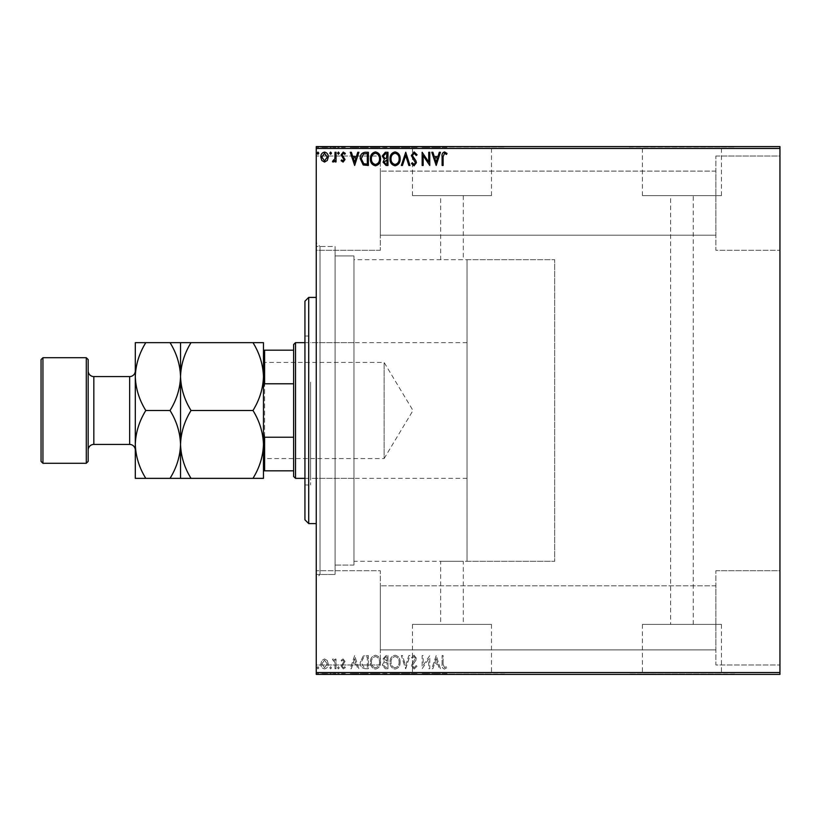 <?xml version="1.0" encoding="UTF-8"?>
<svg xmlns="http://www.w3.org/2000/svg" width="821" height="821" viewBox="0 0 821 821"><rect width="100%" height="100%" fill="white"/><g stroke="black" fill="none" stroke-linecap="round" stroke-linejoin="round"><path stroke-width="0.62" stroke-dasharray="4.11 3.08" d="M316.249 246.505L316.249 574.495L316.249 246.505L335.101 246.505L335.101 574.495L335.101 246.505L335.101 574.495L335.101 246.505L320.026 246.505L320.026 574.495L316.249 578.261L316.249 242.739L316.249 578.261M316.249 574.495L335.101 574.495L320.026 574.495L320.026 246.505L316.249 242.739M467.046 561.297L467.046 259.703L467.046 561.297L554.698 561.297L554.698 259.703L554.698 561.297L440.661 561.297L463.28 561.297L463.28 624.401L440.661 624.401L463.28 624.401M467.046 259.703L554.698 259.703L554.698 561.297L554.698 259.703L353.954 259.703L353.954 561.297L440.661 561.297L440.661 624.401M491.481 624.401L412.46 624.401L491.481 624.401L491.481 674.02L412.46 674.02L491.481 674.02M412.46 624.401L412.46 674.02M721.443 624.401L642.422 624.401L721.443 624.401L721.443 674.02L642.422 674.02L721.443 674.02M642.422 624.401L642.422 674.02M734.713 674.02L629.153 674.02L734.713 674.39M504.751 674.02L399.191 674.02L504.751 674.39M670.624 624.401L693.242 624.401L670.624 624.401L670.624 195.614L693.242 195.614L670.624 195.614M693.242 624.401L693.242 195.614M463.28 195.614L463.28 259.703L440.661 259.703L440.661 195.614L463.28 195.614L440.661 195.614M642.422 195.614L721.443 195.614L642.422 195.614L642.422 146.98L721.443 146.98L642.422 146.98M721.443 195.614L721.443 146.98M412.46 195.614L491.481 195.614L412.46 195.614L412.46 146.98L491.481 146.98L412.46 146.98M491.481 195.614L491.481 146.98M399.191 146.98L504.751 146.98L399.191 146.61M629.153 146.98L734.713 146.98L629.153 146.61M715.861 156.031L779.95 156.031L779.95 250.282L779.95 156.031L779.95 250.282L779.95 156.031L715.861 156.031L715.861 250.282L779.95 250.282L715.861 250.282L715.861 156.031M715.861 570.718L779.95 570.718L779.95 664.969L779.95 570.718L779.95 664.969L779.95 570.718L715.861 570.718L715.861 664.969L779.95 664.969L715.861 664.969L715.861 570.718M380.339 250.282L316.249 250.282L316.249 156.031L316.249 250.282L316.249 156.031L316.249 250.282L380.339 250.282L380.339 156.031L316.249 156.031L380.339 156.031L380.339 250.282M380.339 664.969L316.249 664.969L316.249 570.718L316.249 664.969L316.249 570.718L316.249 664.969L380.339 664.969L380.339 570.718L316.249 570.718L380.339 570.718L380.339 664.969M353.954 565.064L335.101 565.064L335.101 255.936L335.101 565.064L335.101 255.936L335.101 565.064L353.954 565.064L353.954 255.936L335.101 255.936L353.954 255.936L353.954 565.064M715.861 235.196L380.339 235.196L380.339 171.107L380.339 235.196L380.339 171.107L380.339 235.196L715.861 235.196L715.861 171.107L380.339 171.107L715.861 171.107L715.861 235.196M715.861 649.893L380.339 649.893L380.339 585.804L380.339 649.893L380.339 585.804L380.339 649.893L715.861 649.893L715.861 585.804L380.339 585.804L715.861 585.804L715.861 649.893M327.281 660.525L324.541 658.924L321.801 660.515L320.816 663.943C320.795 666.683 322.037 668.335 324.541 668.91C327.045 668.335 328.287 666.683 328.267 663.943L327.281 660.525L324.541 658.924L321.801 660.515L320.816 663.943C320.795 666.683 322.037 668.335 324.541 668.91C327.045 668.335 328.287 666.683 328.267 663.943L327.281 660.525M336.046 668.735L336.046 659.099L335.03 659.099L335.03 660.515L333.264 658.924L332.495 659.253L332.977 660.279L334.876 662.188L335.03 668.735L336.046 668.735L336.046 659.099L335.03 659.099L335.03 660.515L333.264 658.924L332.495 659.253L334.876 662.188L335.03 668.735L336.046 668.735M343.075 658.924L341.115 660.3L341.71 661.131L343.014 660.115L343.999 661.408L341.115 666.118L343.26 668.91L345.343 667.606L344.769 666.703L343.373 667.719L342.131 666.17L345.015 661.459L343.075 658.924L341.115 660.3L341.71 661.131L343.014 660.115L343.999 661.408L341.115 666.118L343.26 668.91L345.343 667.606L344.769 666.703L343.373 667.719L342.131 666.17L345.015 661.459L343.075 658.924M365.283 668.735L368.352 668.735L368.352 655.548L363.221 656.02L360.234 662.311C360.08 666.118 361.763 668.263 365.283 668.735L368.352 668.735L368.352 655.548L363.221 656.02L360.234 662.311C360.08 666.118 361.763 668.263 365.283 668.735M387.974 668.735L387.974 655.548L386.116 655.548L383.068 658.811L384.31 661.623L382.227 664.989L385.336 668.735L387.974 668.735L387.974 655.548L386.116 655.548L383.068 658.811L384.31 661.623L382.227 664.989L385.336 668.735L387.974 668.735M405.738 668.735L409.966 655.548L408.868 655.548L405.656 665.554L402.444 655.548L401.346 655.548L405.574 668.735L409.966 655.548L408.868 655.548L405.656 665.554L402.444 655.548L401.346 655.548L405.738 668.735M428.747 668.735L429.763 668.735L429.763 655.548L423.164 665.379L423.164 655.548L422.148 655.548L422.148 668.735L428.747 658.924L428.747 668.735L429.763 668.735L429.763 655.548L423.164 665.379L423.164 655.548L422.148 655.548L422.148 668.735L428.747 658.924L428.747 668.735M443.124 664.322L443.124 655.548L442.109 655.548L442.109 664.456C441.698 666.847 442.509 668.386 444.52 669.074L447.014 667.555L446.501 666.539L444.53 667.719L443.124 664.322L443.124 655.548L442.109 655.548L442.109 664.456C441.698 666.847 442.509 668.386 444.52 669.074L447.014 667.555L446.501 666.539L444.53 667.719L443.124 664.322M779.95 672.512L316.249 672.512L316.249 674.39L779.95 674.39L779.95 146.61L316.249 146.61L316.249 148.488L779.95 148.488M316.249 672.512L316.249 148.488M436.187 655.548L431.795 668.735L432.893 668.735L434.247 664.507L437.952 664.507L439.317 668.735L440.415 668.735L436.187 655.548L431.795 668.735L432.893 668.735L434.247 664.507L437.952 664.507L439.317 668.735L440.415 668.735L436.187 655.548M414.112 669.074L417.078 666.19L416.247 665.523L414.184 667.719L412.337 665.482L415.878 660.289L416.401 658.288L414.041 655.209L411.495 657.436L412.286 658.247L414.051 656.554L415.385 658.226L411.321 665.503L414.112 669.074L417.078 666.19L416.247 665.523L414.184 667.719L412.337 665.482L415.878 660.289L416.401 658.288L414.041 655.209L411.495 657.436L412.286 658.247L414.051 656.554L415.385 658.226L411.321 665.503L414.112 669.074M400.155 662.198C400.227 658.432 398.565 656.102 395.147 655.209C391.658 656.02 389.944 658.329 390.006 662.137C389.944 665.903 391.627 668.222 395.065 669.074C398.503 668.243 400.207 665.954 400.155 662.198C400.227 658.432 398.565 656.102 395.147 655.209C391.658 656.02 389.944 658.329 390.006 662.137C389.944 665.903 391.627 668.222 395.065 669.074C398.503 668.243 400.207 665.954 400.155 662.198M380.534 662.198C380.605 658.432 378.943 656.102 375.525 655.209C372.026 656.02 370.322 658.329 370.384 662.137C370.322 665.903 372.005 668.222 375.443 669.074C378.881 668.243 380.585 665.954 380.534 662.198C380.605 658.432 378.943 656.102 375.525 655.209C372.026 656.02 370.322 658.329 370.384 662.137C370.322 665.903 372.005 668.222 375.443 669.074C378.881 668.243 380.585 665.954 380.534 662.198M354.651 655.548L350.259 668.735L351.357 668.735L352.712 664.507L356.417 664.507L357.782 668.735L358.88 668.735L354.651 655.548L350.259 668.735L351.357 668.735L352.712 664.507L356.417 664.507L357.782 668.735L358.88 668.735L354.651 655.548M339.258 667.812L338.416 666.703L337.564 667.812L338.416 668.91L339.258 667.812L338.416 666.703L337.564 667.812L338.416 668.91L339.258 667.812M331.479 667.812L330.627 666.703L329.785 667.812L330.627 668.91L331.479 667.812L330.627 666.703L329.785 667.812L330.627 668.91L331.479 667.812M318.794 667.812L317.943 666.703L317.101 667.812L317.943 668.91L318.794 667.812L317.943 666.703L317.101 667.812L317.943 668.91L318.794 667.812M321.801 673.641L328.267 673.641L327.281 673.641L327.251 674.39L320.816 674.39L328.267 674.39L321.832 674.39L327.251 674.39L327.281 673.641L324.541 673.641L324.541 674.39L324.541 673.641L321.801 673.641L321.801 674.39M336.046 674.39L332.495 674.39L336.046 674.39L336.046 673.641L336.046 674.39M343.075 674.39L345.343 674.39L342.131 674.39L345.015 674.39L343.075 674.39L343.075 673.641L341.115 673.641L341.71 674.39M365.283 674.39L360.234 674.39L365.283 674.39L365.283 673.641L368.352 673.641L368.352 674.39L368.352 673.641L363.221 673.641L363.221 674.39M387.974 674.39L382.227 674.39L387.974 674.39L387.974 673.641L387.974 674.39M405.738 674.39L401.346 674.39L405.738 674.39L405.738 673.641L409.966 673.641L409.966 674.39M429.547 673.641L422.148 673.641L428.747 673.641L428.747 674.39L422.148 674.39L428.747 674.39L428.747 673.641L429.763 673.641L429.547 674.39M443.124 674.39L447.014 674.39L443.124 674.39L443.124 673.641L443.124 674.39M436.187 674.39L431.795 674.39L440.415 674.39L436.187 674.39L436.187 673.641L436.023 674.39M414.112 674.39L417.078 674.39L411.321 674.39L414.112 674.39L414.112 673.641L417.078 673.641L417.078 674.39M400.155 674.39L390.006 674.39L400.155 674.39L400.155 673.641L395.147 673.641L395.147 674.39M380.534 674.39L370.384 674.39L380.534 674.39L380.534 673.641L375.525 673.641L375.525 674.39M354.651 674.39L350.259 674.39L358.88 674.39L354.651 674.39L354.651 673.641L354.487 674.39M339.258 674.39L337.564 674.39L339.258 674.39L339.258 673.641L338.416 673.641L338.416 674.39L338.416 673.641L337.564 673.641L337.564 674.39M331.479 674.39L329.785 674.39L331.479 674.39L331.479 673.641L330.627 673.641L330.627 674.39L330.627 673.641L329.785 673.641L329.785 674.39M318.794 674.39L317.101 674.39L318.794 674.39L318.794 673.641L317.943 673.641L317.943 674.39L317.943 673.641L317.101 673.641L317.101 674.39M321.801 147.359L328.267 147.359L327.281 147.359L327.251 146.61L320.816 146.61L328.267 146.61L321.832 146.61L327.251 146.61L327.281 147.359L324.541 147.359L324.541 146.61L324.541 147.359L321.801 147.359L321.801 146.61M336.046 146.61L332.495 146.61L336.046 146.61L336.046 147.359L336.046 146.61M343.075 146.61L345.343 146.61L342.131 146.61L345.015 146.61L343.075 146.61L343.075 147.359L341.115 147.359L341.71 146.61M365.283 146.61L360.234 146.61L365.283 146.61L365.283 147.359L368.352 147.359L368.352 146.61L368.352 147.359L363.221 147.359L363.221 146.61M387.974 146.61L382.227 146.61L387.974 146.61L387.974 147.359L387.974 146.61M405.738 146.61L401.346 146.61L405.738 146.61L405.738 147.359L409.966 147.359L409.966 146.61M429.547 147.359L422.148 147.359L428.747 147.359L428.747 146.61L422.148 146.61L428.747 146.61L428.747 147.359L429.763 147.359L429.547 146.61M443.124 146.61L447.014 146.61L443.124 146.61L443.124 147.359L443.124 146.61M436.187 146.61L431.795 146.61L440.415 146.61L436.187 146.61L436.187 147.359L436.023 146.61M414.112 146.61L417.078 146.61L411.321 146.61L414.112 146.61L414.112 147.359L417.078 147.359L417.078 146.61M400.155 146.61L390.006 146.61L400.155 146.61L400.155 147.359L395.147 147.359L395.147 146.61M380.534 146.61L370.384 146.61L380.534 146.61L380.534 147.359L375.525 147.359L375.525 146.61M354.651 146.61L350.259 146.61L358.88 146.61L354.651 146.61L354.651 147.359L354.487 146.61M339.258 146.61L337.564 146.61L339.258 146.61L339.258 147.359L338.416 147.359L338.416 146.61L338.416 147.359L337.564 147.359L337.564 146.61M331.479 146.61L329.785 146.61L331.479 146.61L331.479 147.359L330.627 147.359L330.627 146.61L330.627 147.359L329.785 147.359L329.785 146.61M318.794 146.61L317.101 146.61L318.794 146.61L318.794 147.359L317.943 147.359L317.943 146.61L317.943 147.359L317.101 147.359L317.101 146.61M353.954 561.297L353.954 259.703M442.109 147.359L444.52 147.359L442.109 147.359L442.109 146.61M447.014 147.359L444.53 147.359L444.52 146.61L444.53 147.359L447.014 147.359L447.014 146.61M446.501 147.359L446.501 146.61M445.198 147.359L445.198 146.61M436.023 147.359L431.795 147.359L431.795 146.61M431.795 147.359L432.893 147.359L432.893 146.61M432.893 147.359L434.247 147.359L434.247 146.61M434.247 147.359L437.952 147.359L437.952 146.61M437.952 147.359L439.317 147.359L439.317 146.61M439.317 147.359L440.415 147.359L440.415 146.61M440.415 147.359L436.187 147.359M434.689 147.359L437.521 147.359L434.689 147.359L434.689 146.61L437.521 146.61L434.689 146.61M436.105 147.359L436.105 146.61M437.521 147.359L437.521 146.61M423.164 147.359L423.164 146.61L423.164 147.359M422.148 147.359L422.148 146.61L422.148 147.359M422.374 147.359L422.374 146.61M417.078 147.359L416.247 147.359L416.247 146.61M416.247 147.359L414.184 147.359L414.184 146.61M414.184 147.359L412.337 147.359L412.337 146.61M412.337 147.359L412.665 146.61M412.665 147.359L415.878 147.359L415.878 146.61M415.878 147.359L416.401 146.61M416.401 147.359L414.041 147.359L414.041 146.61L414.051 147.359L411.495 147.359L411.495 146.61M411.495 147.359L412.286 147.359L412.286 146.61M412.286 147.359L415.385 147.359L415.385 146.61M415.385 147.359L414.769 146.61M414.769 147.359L413.517 147.359L413.517 146.61M413.517 147.359L411.321 147.359L411.321 146.61M411.321 147.359L414.112 147.359M409.966 147.359L408.868 147.359L408.868 146.61M408.868 147.359L405.656 147.359L405.656 146.61M405.656 147.359L402.444 147.359L402.444 146.61M402.444 147.359L401.346 147.359L401.346 146.61M401.346 147.359L405.574 147.359L405.574 146.61M395.147 147.359L390.006 147.359L390.006 146.61M390.006 147.359L395.065 147.359L395.065 146.61M395.065 147.359L400.155 147.359M395.096 147.359L391.022 147.359L399.139 147.359L391.022 146.61L399.139 146.61L395.096 146.61L395.096 147.359M391.022 147.359L391.022 146.61M399.139 147.359L399.139 146.61M383.068 147.359L387.974 147.359L383.068 147.359L383.068 146.61M384.31 147.359L384.31 146.61M382.227 147.359L382.227 146.61M385.336 147.359L385.336 146.61M384.833 147.359L386.958 147.359L383.243 147.359L386.445 146.61L384.084 146.61L386.958 146.61L384.833 146.61M384.084 147.359L386.958 147.359L384.084 147.359L384.084 146.61M385.911 147.359L385.911 146.61M386.958 147.359L386.958 146.61L386.958 147.359M386.445 147.359L386.445 146.61L386.445 147.359M383.243 147.359L383.243 146.61M385.798 147.359L385.798 146.61M375.525 147.359L370.384 147.359L370.384 146.61M370.384 147.359L375.443 147.359L375.443 146.61L379.518 146.61L375.474 146.61L375.474 147.359L380.534 147.359M375.474 147.359L371.4 147.359L379.518 147.359L375.474 147.359L375.474 146.61M371.4 147.359L371.4 146.61M379.518 147.359L379.518 146.61M363.221 147.359L360.234 147.359L360.234 146.61M360.234 147.359L365.283 147.359M366.669 147.359L361.25 147.359L366.669 147.359L367.336 146.61L361.25 146.61L366.669 146.61M367.336 147.359L367.336 146.61L367.336 147.359M363.754 147.359L363.754 146.61M361.25 147.359L361.25 146.61M363.529 147.359L363.529 146.61M354.487 147.359L350.259 147.359L350.259 146.61M350.259 147.359L351.357 147.359L351.357 146.61M351.357 147.359L352.712 147.359L352.712 146.61M352.712 147.359L356.417 147.359L356.417 146.61M356.417 147.359L357.782 147.359L357.782 146.61M357.782 147.359L358.88 147.359L358.88 146.61M358.88 147.359L354.651 147.359M353.153 147.359L355.986 147.359L353.153 147.359L353.153 146.61L355.986 146.61L353.153 146.61M354.569 147.359L354.569 146.61M355.986 147.359L355.986 146.61M341.71 147.359L343.014 147.359L343.014 146.61M343.014 147.359L343.999 147.359L343.999 146.61M343.999 147.359L343.753 146.61M343.753 147.359L341.454 147.359L341.454 146.61M341.454 147.359L343.26 147.359L343.26 146.61M343.26 147.359L345.343 147.359L345.343 146.61M345.343 147.359L344.769 146.61M344.769 147.359L343.373 147.359L343.373 146.61M343.373 147.359L342.131 147.359L342.131 146.61M342.131 147.359L342.378 146.61M342.378 147.359L343.455 147.359L343.455 146.61M343.455 147.359L344.687 147.359L344.687 146.61M344.687 147.359L345.015 146.61M345.015 147.359L343.075 147.359M337.564 147.359L339.258 147.359M333.264 147.359L336.046 147.359L335.03 147.359L335.03 146.61L335.03 147.359L333.264 147.359L333.264 146.61M332.495 147.359L332.495 146.61M332.977 147.359L332.977 146.61M333.429 147.359L333.429 146.61M334.876 147.359L334.876 146.61M335.03 147.359L335.03 146.61M329.785 147.359L331.479 147.359M320.816 147.359L320.816 146.61M328.267 147.359L328.267 146.61M324.541 147.359L321.832 147.359L327.251 147.359L324.541 147.359L324.541 146.61L324.541 147.359M321.832 147.359L321.832 146.61M317.101 147.359L318.794 147.359M442.109 673.641L444.52 673.641L442.109 673.641L442.109 674.39M447.014 673.641L444.53 673.641L444.52 674.39L444.53 673.641L447.014 673.641L447.014 674.39M446.501 673.641L446.501 674.39M445.198 673.641L445.198 674.39M436.023 673.641L431.795 673.641L431.795 674.39M431.795 673.641L432.893 673.641L432.893 674.39M432.893 673.641L434.247 673.641L434.247 674.39M434.247 673.641L437.952 673.641L437.952 674.39M437.952 673.641L439.317 673.641L439.317 674.39M439.317 673.641L440.415 673.641L440.415 674.39M440.415 673.641L436.187 673.641M434.689 673.641L437.521 673.641L434.689 673.641L434.689 674.39L437.521 674.39L434.689 674.39M436.105 673.641L436.105 674.39M437.521 673.641L437.521 674.39M423.164 673.641L423.164 674.39L423.164 673.641M422.148 673.641L422.148 674.39L422.148 673.641M422.374 673.641L422.374 674.39M417.078 673.641L416.247 673.641L416.247 674.39M416.247 673.641L414.184 673.641L414.184 674.39M414.184 673.641L412.337 673.641L412.337 674.39M412.337 673.641L412.665 674.39M412.665 673.641L415.878 673.641L415.878 674.39M415.878 673.641L416.401 674.39M416.401 673.641L414.041 673.641L414.041 674.39L414.051 673.641L411.495 673.641L411.495 674.39M411.495 673.641L412.286 673.641L412.286 674.39M412.286 673.641L415.385 673.641L415.385 674.39M415.385 673.641L414.769 674.39M414.769 673.641L413.517 673.641L413.517 674.39M413.517 673.641L411.321 673.641L411.321 674.39M411.321 673.641L414.112 673.641M409.966 673.641L408.868 673.641L408.868 674.39M408.868 673.641L405.656 673.641L405.656 674.39M405.656 673.641L402.444 673.641L402.444 674.39M402.444 673.641L401.346 673.641L401.346 674.39M401.346 673.641L405.574 673.641L405.574 674.39M395.147 673.641L390.006 673.641L390.006 674.39M390.006 673.641L395.065 673.641L395.065 674.39M395.065 673.641L400.155 673.641M395.096 673.641L391.022 673.641L399.139 673.641L391.022 674.39L399.139 674.39L395.096 674.39L395.096 673.641M391.022 673.641L391.022 674.39M399.139 673.641L399.139 674.39M383.068 673.641L387.974 673.641L383.068 673.641L383.068 674.39M384.31 673.641L384.31 674.39M382.227 673.641L382.227 674.39M385.336 673.641L385.336 674.39M384.833 673.641L386.958 673.641L383.243 673.641L386.445 674.39L384.084 674.39L386.958 674.39L384.833 674.39M384.084 673.641L386.958 673.641L384.084 673.641L384.084 674.39M385.911 673.641L385.911 674.39M386.958 673.641L386.958 674.39L386.958 673.641M386.445 673.641L386.445 674.39L386.445 673.641M383.243 673.641L383.243 674.39M385.798 673.641L385.798 674.39M375.525 673.641L370.384 673.641L370.384 674.39M370.384 673.641L375.443 673.641L375.443 674.39L379.518 674.39L375.474 674.39L375.474 673.641L380.534 673.641M375.474 673.641L371.4 673.641L379.518 673.641L375.474 673.641L375.474 674.39M371.4 673.641L371.4 674.39M379.518 673.641L379.518 674.39M363.221 673.641L360.234 673.641L360.234 674.39M360.234 673.641L365.283 673.641M366.669 673.641L361.25 673.641L366.669 673.641L367.336 674.39L361.25 674.39L366.669 674.39M367.336 673.641L367.336 674.39L367.336 673.641M363.754 673.641L363.754 674.39M361.25 673.641L361.25 674.39M363.529 673.641L363.529 674.39M354.487 673.641L350.259 673.641L350.259 674.39M350.259 673.641L351.357 673.641L351.357 674.39M351.357 673.641L352.712 673.641L352.712 674.39M352.712 673.641L356.417 673.641L356.417 674.39M356.417 673.641L357.782 673.641L357.782 674.39M357.782 673.641L358.88 673.641L358.88 674.39M358.88 673.641L354.651 673.641M353.153 673.641L355.986 673.641L353.153 673.641L353.153 674.39L355.986 674.39L353.153 674.39M354.569 673.641L354.569 674.39M355.986 673.641L355.986 674.39M341.71 673.641L343.014 673.641L343.014 674.39M343.014 673.641L343.999 673.641L343.999 674.39M343.999 673.641L343.753 674.39M343.753 673.641L341.454 673.641L341.454 674.39M341.454 673.641L343.26 673.641L343.26 674.39M343.26 673.641L345.343 673.641L345.343 674.39M345.343 673.641L344.769 674.39M344.769 673.641L343.373 673.641L343.373 674.39M343.373 673.641L342.131 673.641L342.131 674.39M342.131 673.641L342.378 674.39M342.378 673.641L343.455 673.641L343.455 674.39M343.455 673.641L344.687 673.641L344.687 674.39M344.687 673.641L345.015 674.39M345.015 673.641L343.075 673.641M337.564 673.641L339.258 673.641M333.264 673.641L336.046 673.641L335.03 673.641L335.03 674.39L335.03 673.641L333.264 673.641L333.264 674.39M332.495 673.641L332.495 674.39M332.977 673.641L332.977 674.39M333.429 673.641L333.429 674.39M334.876 673.641L334.876 674.39M335.03 673.641L335.03 674.39M329.785 673.641L331.479 673.641M320.816 673.641L320.816 674.39M328.267 673.641L328.267 674.39M324.541 673.641L321.832 673.641L327.251 673.641L324.541 673.641L324.541 674.39L324.541 673.641M321.832 673.641L321.832 674.39M317.101 673.641L318.794 673.641M443.124 156.678L443.124 165.452L442.109 165.452L442.109 156.544C441.698 154.153 442.509 152.614 444.52 151.926L447.014 153.445L446.501 154.461L444.53 153.281L443.124 156.678M436.187 165.452L431.795 152.265L432.893 152.265L434.247 156.493L437.952 156.493L439.317 152.265L440.415 152.265L436.187 165.452M434.689 157.848L436.105 162.271L437.521 157.848L434.689 157.848M428.747 152.265L429.763 152.265L429.763 165.452L423.164 155.621L423.164 165.452L422.148 165.452L422.148 152.265L428.747 162.076L428.747 152.265M414.112 151.926L417.078 154.81L416.247 155.477L414.184 153.281L412.337 155.518L415.878 160.711L416.401 162.712L414.041 165.791L411.495 163.564L412.286 162.753L414.051 164.446L415.385 162.774L411.321 155.497L414.112 151.926M405.738 152.265L409.966 165.452L408.868 165.452L405.656 155.446L402.444 165.452L401.346 165.452L405.738 152.265M400.155 158.802C400.227 162.568 398.565 164.898 395.147 165.791C391.658 164.98 389.944 162.671 390.006 158.864C389.944 155.097 391.627 152.778 395.065 151.926C398.503 152.757 400.207 155.046 400.155 158.802M395.096 153.281C392.315 153.958 390.96 155.826 391.022 158.864C390.97 161.891 392.335 163.748 395.096 164.446C397.857 163.707 399.201 161.829 399.139 158.802C399.191 155.805 397.846 153.958 395.096 153.281M387.974 152.265L387.974 165.452L386.116 165.452L383.068 162.189L384.31 159.377L382.227 156.011L385.336 152.265L387.974 152.265M384.833 158.361L386.958 158.525L386.958 153.619L385.798 153.619L383.243 156.011L384.833 158.361M384.084 162.168L385.911 164.108L386.958 164.108L386.958 159.869L384.084 162.168M380.534 158.802C380.605 162.568 378.943 164.898 375.525 165.791C372.026 164.98 370.322 162.671 370.384 158.864C370.322 155.097 372.005 152.778 375.443 151.926C378.881 152.757 380.585 155.046 380.534 158.802M375.474 153.281C372.693 153.958 371.338 155.826 371.4 158.864C371.349 161.891 372.713 163.748 375.474 164.446C378.235 163.707 379.579 161.829 379.518 158.802C379.569 155.805 378.224 153.958 375.474 153.281M365.283 152.265L368.352 152.265L368.352 165.452L363.221 164.98L360.234 158.689C360.08 154.882 361.763 152.737 365.283 152.265M366.669 164.108L367.336 164.108L367.336 153.619L363.529 153.948L361.25 158.699L363.754 163.738L366.669 164.108M354.651 165.452L350.259 152.265L351.357 152.265L352.712 156.493L356.417 156.493L357.782 152.265L358.88 152.265L354.651 165.452M353.153 157.848L354.569 162.271L355.986 157.848L353.153 157.848M343.075 162.076L341.115 160.7L341.71 159.869L343.014 160.885L343.999 159.592L341.115 154.882L343.26 152.09L345.343 153.394L344.769 154.297L343.373 153.281L342.131 154.83L345.015 159.541L343.075 162.076M339.258 153.188L338.416 154.297L337.564 153.188L338.416 152.09L339.258 153.188M336.046 152.265L336.046 161.901L335.03 161.901L335.03 160.485L333.264 162.076L332.495 161.747L332.977 160.721L334.876 158.812L335.03 152.265L336.046 152.265M331.479 153.188L330.627 154.297L329.785 153.188L330.627 152.09L331.479 153.188M327.281 160.475L324.541 162.076L321.801 160.485L320.816 157.057C320.795 154.317 322.037 152.665 324.541 152.09C327.045 152.665 328.287 154.317 328.267 157.057L327.281 160.475M324.541 153.281L321.832 157.047L324.541 160.885L327.251 157.047L324.541 153.281M318.794 153.188L317.943 154.297L317.101 153.188L317.943 152.09L318.794 153.188M434.689 663.152L436.105 658.729L437.521 663.152L434.689 663.152L436.105 658.729L437.521 663.152L434.689 663.152M395.096 667.719C392.315 667.042 390.96 665.174 391.022 662.137C390.97 659.109 392.335 657.252 395.096 656.554C397.857 657.293 399.201 659.171 399.139 662.198C399.191 665.195 397.846 667.042 395.096 667.719C392.315 667.042 390.96 665.174 391.022 662.137C390.97 659.109 392.335 657.252 395.096 656.554C397.857 657.293 399.201 659.171 399.139 662.198C399.191 665.195 397.846 667.042 395.096 667.719M384.833 662.639L386.958 662.475L386.958 667.381L385.798 667.381L383.243 664.989L384.833 662.639L386.958 662.475L386.958 667.381L385.798 667.381L383.243 664.989L384.833 662.639M384.084 658.832L385.911 656.892L386.958 656.892L386.958 661.131L384.084 658.832L385.911 656.892L386.958 656.892L386.958 661.131L384.084 658.832M375.474 667.719C372.693 667.042 371.338 665.174 371.4 662.137C371.349 659.109 372.713 657.252 375.474 656.554C378.235 657.293 379.579 659.171 379.518 662.198C379.569 665.195 378.224 667.042 375.474 667.719C372.693 667.042 371.338 665.174 371.4 662.137C371.349 659.109 372.713 657.252 375.474 656.554C378.235 657.293 379.579 659.171 379.518 662.198C379.569 665.195 378.224 667.042 375.474 667.719M366.669 656.892L367.336 656.892L367.336 667.381L363.529 667.052L361.25 662.301L363.754 657.262L367.336 656.892L367.336 667.381L363.529 667.052L361.25 662.301L363.754 657.262L366.669 656.892M353.153 663.152L354.569 658.729L355.986 663.152L353.153 663.152L354.569 658.729L355.986 663.152L353.153 663.152M324.541 667.719L321.832 663.953L324.541 660.115L327.251 663.953L324.541 667.719L321.832 663.953L324.541 660.115L327.251 663.953L324.541 667.719M304.94 301.174L304.94 519.826M308.717 523.593L308.717 297.407M310.595 384.587L310.595 478.356L310.595 384.587M353.954 384.587L353.954 478.356L353.954 384.587M310.595 382.073L310.595 484.954L310.595 382.073M304.94 438.927L304.94 336.046L304.94 438.927M316.249 453.685L316.249 297.407L316.249 453.685M263.469 361.302L264.608 362.43L264.608 458.57L384.115 458.57L384.115 362.43L384.115 458.57L412.994 410.5L384.115 362.43L264.608 362.43L264.608 458.57L263.469 459.698L263.469 361.302L263.469 459.698M304.94 478.356L467.046 478.356L467.046 342.644L467.046 478.356M304.94 342.644L467.046 342.644M293.631 344.522L293.631 476.478M295.519 478.356L295.519 342.644M263.469 470.823L264.608 470.823L264.608 437.224L263.469 434.299L263.469 386.701L263.469 434.299M293.631 470.823L264.608 470.823M293.631 350.177L263.469 350.177L263.469 386.701L264.608 383.776L264.608 350.177M293.631 437.224L264.608 437.224M293.631 383.776L264.608 383.776M263.469 386.701L263.469 350.177M135.301 450.082L135.301 370.918L135.301 450.082M88.175 370.918L88.175 450.082L88.175 370.918M252.981 342.644L263.469 342.644L263.469 376.572C263.069 364.657 259.569 353.348 252.981 342.644L191.036 342.644C184.468 353.204 180.969 364.514 180.538 376.572C180.938 388.487 184.438 399.796 191.036 410.5L252.981 410.5C259.539 399.94 263.038 388.631 263.469 376.572L263.469 444.428C263.069 432.513 259.569 421.204 252.981 410.5M180.538 342.644L180.538 376.572C180.138 364.657 176.638 353.348 170.039 342.644L191.036 342.644M252.981 478.356C259.539 467.796 263.038 456.486 263.469 444.428L263.469 478.356L170.039 478.356C176.597 467.796 180.097 456.486 180.538 444.428C180.938 456.343 184.438 467.652 191.036 478.356M191.036 410.5C184.468 421.06 180.969 432.369 180.538 444.428L180.538 478.356M180.538 376.572L180.538 444.428C180.138 432.513 176.638 421.204 170.039 410.5C176.597 399.94 180.097 388.631 180.538 376.572M145.799 478.356C139.201 467.652 135.701 456.343 135.301 444.428C135.732 432.369 139.231 421.06 145.799 410.5C139.201 399.796 135.701 388.487 135.301 376.572C135.732 364.514 139.231 353.204 145.799 342.644L135.301 342.644L135.301 478.356L170.039 478.356M145.799 410.5L170.039 410.5M145.799 342.644L170.039 342.644M42.938 463.28L42.938 357.72M86.287 357.72L86.287 463.28M41.05 359.608L41.05 461.392M88.175 461.392L88.175 359.608M414.348 147.359L414.348 146.61M386.116 147.359L386.116 146.61M366.361 147.359L366.361 146.61M366.248 147.359L366.248 146.61M342.737 147.359L342.737 146.61M414.348 673.641L414.348 674.39M386.116 673.641L386.116 674.39M366.361 673.641L366.361 674.39M366.248 673.641L366.248 674.39M342.737 673.641L342.737 674.39M129.646 376.572L129.646 444.428M93.83 444.428L93.83 376.572M353.954 478.356L310.595 478.356M304.94 484.954L310.595 484.954M304.94 336.046L310.595 336.046M353.954 342.644L310.595 342.644"/><path stroke-width="1.23" d="M327.281 160.475L324.541 162.076L321.801 160.485L320.816 157.057C320.795 154.317 322.037 152.665 324.541 152.09C327.045 152.665 328.287 154.317 328.267 157.057L327.281 160.475M336.046 152.265L336.046 161.901L335.03 161.901L335.03 160.485L333.264 162.076L332.495 161.747L332.977 160.721L334.876 158.812L335.03 152.265L336.046 152.265M343.075 162.076L341.115 160.7L341.71 159.869L343.014 160.885L343.999 159.592L341.115 154.882L343.26 152.09L345.343 153.394L344.769 154.297L343.373 153.281L342.131 154.83L345.015 159.541L343.075 162.076M365.283 152.265L368.352 152.265L368.352 165.452L363.221 164.98L360.234 158.689C360.08 154.882 361.763 152.737 365.283 152.265M387.974 152.265L387.974 165.452L386.116 165.452L383.068 162.189L384.31 159.377L382.227 156.011L385.336 152.265L387.974 152.265M405.738 152.265L409.966 165.452L408.868 165.452L405.656 155.446L402.444 165.452L401.346 165.452L405.738 152.265M428.747 152.265L429.763 152.265L429.763 165.452L423.164 155.621L423.164 165.452L422.148 165.452L422.148 152.265L428.747 162.076L428.747 152.265M443.124 156.678L443.124 165.452L442.109 165.452L442.109 156.544C441.698 154.153 442.509 152.614 444.52 151.926L447.014 153.445L446.501 154.461L444.53 153.281L443.124 156.678M316.249 148.488L316.249 146.61L779.95 146.61L779.95 148.488L316.249 148.488L316.249 672.512L779.95 672.512L779.95 674.39L316.249 674.39L316.249 672.512M779.95 148.488L779.95 672.512M436.187 165.452L431.795 152.265L432.893 152.265L434.247 156.493L437.952 156.493L439.317 152.265L440.415 152.265L436.187 165.452M414.112 151.926L417.078 154.81L416.247 155.477L414.184 153.281L412.337 155.518L415.878 160.711L416.401 162.712L414.041 165.791L411.495 163.564L412.286 162.753L414.051 164.446L415.385 162.774L411.321 155.497L414.112 151.926M400.155 158.802C400.227 162.568 398.565 164.898 395.147 165.791C391.658 164.98 389.944 162.671 390.006 158.864C389.944 155.097 391.627 152.778 395.065 151.926C398.503 152.757 400.207 155.046 400.155 158.802M380.534 158.802C380.605 162.568 378.943 164.898 375.525 165.791C372.026 164.98 370.322 162.671 370.384 158.864C370.322 155.097 372.005 152.778 375.443 151.926C378.881 152.757 380.585 155.046 380.534 158.802M354.651 165.452L350.259 152.265L351.357 152.265L352.712 156.493L356.417 156.493L357.782 152.265L358.88 152.265L354.651 165.452M339.258 153.188L338.416 154.297L337.564 153.188L338.416 152.09L339.258 153.188M331.479 153.188L330.627 154.297L329.785 153.188L330.627 152.09L331.479 153.188M318.794 153.188L317.943 154.297L317.101 153.188L317.943 152.09L318.794 153.188M434.689 157.848L436.105 162.271L437.521 157.848L434.689 157.848M391.022 158.864C390.97 161.891 392.335 163.748 395.096 164.446C397.857 163.707 399.201 161.829 399.139 158.802C399.191 155.805 397.846 153.958 395.096 153.281C392.315 153.958 390.96 155.826 391.022 158.864M385.911 164.108L386.958 164.108L386.958 159.869L384.084 162.168L385.911 164.108M386.445 158.525L386.958 153.619L385.798 153.619L383.243 156.011L384.833 158.361L386.445 158.525M371.4 158.864C371.349 161.891 372.713 163.748 375.474 164.446C378.235 163.707 379.579 161.829 379.518 158.802C379.569 155.805 378.224 153.958 375.474 153.281C372.693 153.958 371.338 155.826 371.4 158.864M367.336 164.108L367.336 153.619L363.529 153.948L361.25 158.699L363.754 163.738L367.336 164.108M353.153 157.848L354.569 162.271L355.986 157.848L353.153 157.848M321.832 157.047L324.541 160.885L327.251 157.047L324.541 153.281L321.832 157.047M308.717 523.593L304.94 519.826L304.94 301.174L308.717 297.407L308.717 523.593L316.249 523.593M295.519 478.356L293.631 476.478L293.631 344.522L295.519 342.644L295.519 478.356L304.94 478.356M295.519 342.644L304.94 342.644M293.631 470.823L263.469 470.823M263.469 434.299L264.608 437.224L264.608 470.823M293.631 437.224L264.608 437.224M293.631 383.776L264.608 383.776L263.469 386.701M263.469 350.177L264.608 350.177L264.608 383.776M293.631 350.177L264.608 350.177M88.175 359.608L88.175 461.392L86.287 463.28L86.287 357.72L88.175 359.608M42.938 463.28L41.05 461.392L41.05 359.608L42.938 357.72L42.938 463.28L86.287 463.28M88.175 450.082A5.655 5.655 0 0 1 93.83 444.428L129.646 444.428A5.655 5.655 0 0 1 135.301 450.082M88.175 370.918A5.655 5.655 0 0 0 93.83 376.572L129.646 376.572A5.655 5.655 0 0 0 135.301 370.918M42.938 357.72L86.287 357.72M252.981 410.5C259.539 421.06 263.038 432.369 263.469 444.428C263.069 456.343 259.569 467.652 252.981 478.356L263.469 478.356L263.469 376.572C263.069 388.487 259.569 399.796 252.981 410.5L191.036 410.5C184.468 399.94 180.969 388.631 180.538 376.572C180.938 364.657 184.438 353.348 191.036 342.644L252.981 342.644C259.539 353.204 263.038 364.514 263.469 376.572L263.469 342.644L252.981 342.644M180.538 478.356L180.538 444.428C180.138 456.343 176.638 467.652 170.039 478.356L191.036 478.356C184.468 467.796 180.969 456.486 180.538 444.428C180.938 432.513 184.438 421.204 191.036 410.5M191.036 478.356L252.981 478.356M191.036 342.644L170.039 342.644C176.597 353.204 180.097 364.514 180.538 376.572L180.538 342.644M180.538 444.428L180.538 376.572C180.138 388.487 176.638 399.796 170.039 410.5C176.597 421.06 180.097 432.369 180.538 444.428M145.799 342.644C139.201 353.348 135.701 364.657 135.301 376.572C135.732 388.631 139.231 399.94 145.799 410.5C139.201 421.204 135.701 432.513 135.301 444.428C135.732 456.486 139.231 467.796 145.799 478.356L135.301 478.356L135.301 342.644L170.039 342.644M145.799 410.5L170.039 410.5M145.799 478.356L170.039 478.356M93.83 376.572L93.83 444.428M129.646 444.428L129.646 376.572M308.717 297.407L316.249 297.407"/></g></svg>
